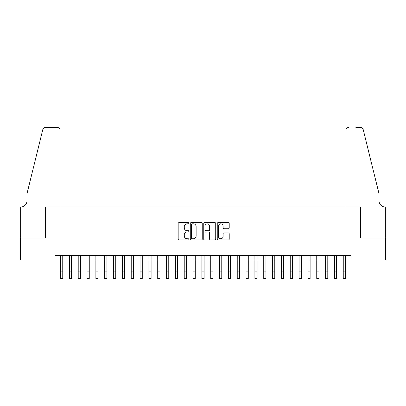 <?xml version="1.0" encoding="UTF-8"?>
<svg xmlns="http://www.w3.org/2000/svg" width="406" height="406" viewBox="0 0 406 406"><rect width="100%" height="100%" fill="white"/><g stroke="black" fill="none" stroke-linecap="round" stroke-linejoin="round"><path stroke-width="0.61" d="M188.866 223.229A0.609 0.609 0 0 0 188.257 222.62L179.046 222.62A0.868 0.868 0 0 0 178.178 223.488L178.178 239.098A0.868 0.868 0 0 0 179.046 239.966L188.257 239.966A0.609 0.609 0 0 0 188.866 239.357A0.609 0.609 0 0 0 188.257 238.748L187.064 238.748A2.776 2.776 0 0 1 184.288 235.977L184.288 234.673A2.776 2.776 0 0 1 187.064 231.902L188.257 231.902A0.609 0.609 0 0 0 188.866 231.293A0.609 0.609 0 0 0 188.257 230.684L187.064 230.684A2.776 2.776 0 0 1 184.288 227.913L184.288 226.609A2.776 2.776 0 0 1 187.064 223.833L188.257 223.833A0.609 0.609 0 0 0 188.866 223.229M228.345 228.735A0.868 0.868 0 0 0 229.212 227.867L229.212 223.488A0.868 0.868 0 0 0 228.345 222.62L218.108 222.62A0.868 0.868 0 0 0 217.246 223.488L217.246 239.098A0.868 0.868 0 0 0 218.108 239.966L228.345 239.966A0.868 0.868 0 0 0 229.212 239.098L229.212 233.805A0.868 0.868 0 0 0 228.345 232.942L223.965 232.942A0.868 0.868 0 0 0 223.097 233.805L223.097 236.429A2.319 2.319 0 0 1 220.778 238.748A2.319 2.319 0 0 1 218.458 236.429L218.458 226.157A2.319 2.319 0 0 1 220.778 223.833A2.319 2.319 0 0 1 223.097 226.157L223.097 227.867A0.868 0.868 0 0 0 223.965 228.735L228.345 228.735M55.018 260.007L20.346 260.007L20.346 237.921L45.746 237.921L45.746 206.999L360.254 206.999L360.254 237.921L385.654 237.921L385.654 260.007L350.982 260.007L350.982 255.587L55.018 255.587L55.018 260.007L60.54 260.007M202.239 223.488A0.868 0.868 0 0 0 201.376 222.62L191.14 222.62A0.868 0.868 0 0 0 190.272 223.488L190.272 239.098A0.868 0.868 0 0 0 191.14 239.966L201.376 239.966A0.868 0.868 0 0 0 202.239 239.098L202.239 223.488M204.624 222.62L214.86 222.62A0.868 0.868 0 0 1 215.728 223.488L215.728 239.098A0.868 0.868 0 0 1 214.86 239.966L210.481 239.966A0.868 0.868 0 0 1 209.613 239.098L209.613 232.765A0.868 0.868 0 0 0 208.745 231.902L205.842 231.902A0.868 0.868 0 0 0 204.974 232.765L204.974 239.357A0.609 0.609 0 0 1 204.365 239.966A0.609 0.609 0 0 1 203.761 239.357L203.761 223.488A0.868 0.868 0 0 1 204.624 222.62M62.752 260.007L69.375 260.007M71.583 260.007L78.211 260.007M80.418 260.007L87.046 260.007M89.254 260.007L95.882 260.007M98.09 260.007L104.712 260.007M106.925 260.007L113.548 260.007M115.756 260.007L122.384 260.007M124.591 260.007L131.219 260.007M133.427 260.007L140.055 260.007M142.262 260.007L148.89 260.007M151.098 260.007L157.721 260.007M159.934 260.007L166.556 260.007M168.764 260.007L175.392 260.007M177.6 260.007L184.228 260.007M186.435 260.007L193.063 260.007M195.271 260.007L201.894 260.007M204.106 260.007L210.729 260.007M212.937 260.007L219.565 260.007M221.772 260.007L228.4 260.007M230.608 260.007L237.236 260.007M239.444 260.007L246.066 260.007M248.279 260.007L254.902 260.007M257.11 260.007L263.738 260.007M265.945 260.007L272.573 260.007M274.781 260.007L281.409 260.007M283.616 260.007L290.244 260.007M292.452 260.007L299.075 260.007M301.288 260.007L307.91 260.007M310.118 260.007L316.746 260.007M318.954 260.007L325.582 260.007M327.789 260.007L334.417 260.007M336.625 260.007L343.248 260.007M345.46 260.007L350.982 260.007M192.094 223.833A0.609 0.609 0 0 0 191.49 224.442L191.49 238.144A0.609 0.609 0 0 0 192.094 238.748L193.352 238.748A2.776 2.776 0 0 0 196.128 235.977L196.128 226.609A2.776 2.776 0 0 0 193.352 223.833L192.094 223.833M209.613 226.198A2.319 2.319 0 0 0 207.293 223.879A2.319 2.319 0 0 0 204.974 226.198L204.974 229.816A0.868 0.868 0 0 0 205.842 230.684L208.745 230.684A0.868 0.868 0 0 0 209.613 229.816L209.613 226.198M60.54 271.888L62.752 271.888L62.752 278.516L60.54 278.516L60.54 255.587M62.752 271.888L62.752 255.587M60.098 206.999L60.098 130.138A2.649 2.649 0 0 0 57.449 127.484L45.391 127.484A2.649 2.649 0 0 0 42.818 129.504L26.969 193.743L26.969 200.813A6.186 6.186 0 0 1 20.787 206.999L20.3 206.999L20.3 237.921L45.609 237.921L45.609 206.999L60.098 206.999L60.098 130.138C59.931 128.54 59.048 127.657 57.449 127.484L50.116 127.484M42.818 129.504C43.493 128.047 43.493 128.047 42.818 129.504C43.493 128.047 43.493 128.047 42.818 129.504M26.969 200.813A6.186 6.186 0 0 1 20.787 206.999M345.902 206.999L345.902 130.138L345.902 206.999L360.391 206.999L360.391 237.921L385.7 237.921L385.7 206.999L385.213 206.999A6.186 6.186 0 0 1 379.031 200.813A6.186 6.186 0 0 0 385.213 206.999M374.17 174.047L363.182 129.504L379.031 193.743L379.031 200.813M355.884 127.484L360.609 127.484A2.649 2.649 0 0 1 363.182 129.504C362.507 128.047 362.507 128.047 363.182 129.504C362.507 128.047 362.507 128.047 363.182 129.504M348.551 127.484A2.649 2.649 0 0 0 345.902 130.138C346.069 128.54 346.952 127.657 348.551 127.484M69.375 271.888L71.583 271.888L71.583 278.516L69.375 278.516L69.375 255.587M71.583 271.888L71.583 255.587M78.211 271.888L80.418 271.888L80.418 278.516L78.211 278.516L78.211 255.587M80.418 271.888L80.418 255.587M87.046 271.888L89.254 271.888L89.254 278.516L87.046 278.516L87.046 255.587M89.254 271.888L89.254 255.587M95.882 271.888L98.09 271.888L98.09 278.516L95.882 278.516L95.882 255.587M98.09 271.888L98.09 255.587M104.712 271.888L106.925 271.888L106.925 278.516L104.712 278.516L104.712 255.587M106.925 271.888L106.925 255.587M113.548 271.888L115.756 271.888L115.756 278.516L113.548 278.516L113.548 255.587M115.756 271.888L115.756 255.587M122.384 271.888L124.591 271.888L124.591 278.516L122.384 278.516L122.384 255.587M124.591 271.888L124.591 255.587M131.219 271.888L133.427 271.888L133.427 278.516L131.219 278.516L131.219 255.587M133.427 271.888L133.427 255.587M140.055 271.888L142.262 271.888L142.262 278.516L140.055 278.516L140.055 255.587M142.262 271.888L142.262 255.587M148.89 271.888L151.098 271.888L151.098 278.516L148.89 278.516L148.89 255.587M151.098 271.888L151.098 255.587M157.721 271.888L159.934 271.888L159.934 278.516L157.721 278.516L157.721 255.587M159.934 271.888L159.934 255.587M166.556 271.888L168.764 271.888L168.764 278.516L166.556 278.516L166.556 255.587M168.764 271.888L168.764 255.587M175.392 271.888L177.6 271.888L177.6 278.516L175.392 278.516L175.392 255.587M177.6 271.888L177.6 255.587M184.228 271.888L186.435 271.888L186.435 278.516L184.228 278.516L184.228 255.587M186.435 271.888L186.435 255.587M193.063 271.888L195.271 271.888L195.271 278.516L193.063 278.516L193.063 255.587M195.271 271.888L195.271 255.587M201.894 271.888L204.106 271.888L204.106 278.516L201.894 278.516L201.894 255.587M204.106 271.888L204.106 255.587M210.729 271.888L212.937 271.888L212.937 278.516L210.729 278.516L210.729 255.587M212.937 271.888L212.937 255.587M219.565 271.888L221.772 271.888L221.772 278.516L219.565 278.516L219.565 255.587M221.772 271.888L221.772 255.587M228.4 271.888L230.608 271.888L230.608 278.516L228.4 278.516L228.4 255.587M230.608 271.888L230.608 255.587M237.236 271.888L239.444 271.888L239.444 278.516L237.236 278.516L237.236 255.587M239.444 271.888L239.444 255.587M246.066 271.888L248.279 271.888L248.279 278.516L246.066 278.516L246.066 255.587M248.279 271.888L248.279 255.587M254.902 271.888L257.11 271.888L257.11 278.516L254.902 278.516L254.902 255.587M257.11 271.888L257.11 255.587M263.738 271.888L265.945 271.888L265.945 278.516L263.738 278.516L263.738 255.587M265.945 271.888L265.945 255.587M272.573 271.888L274.781 271.888L274.781 278.516L272.573 278.516L272.573 255.587M274.781 271.888L274.781 255.587M281.409 271.888L283.616 271.888L283.616 278.516L281.409 278.516L281.409 255.587M283.616 271.888L283.616 255.587M290.244 271.888L292.452 271.888L292.452 278.516L290.244 278.516L290.244 255.587M292.452 271.888L292.452 255.587M299.075 271.888L301.288 271.888L301.288 278.516L299.075 278.516L299.075 255.587M301.288 271.888L301.288 255.587M307.91 271.888L310.118 271.888L310.118 278.516L307.91 278.516L307.91 255.587M310.118 271.888L310.118 255.587M316.746 271.888L318.954 271.888L318.954 278.516L316.746 278.516L316.746 255.587M318.954 271.888L318.954 255.587M325.582 271.888L327.789 271.888L327.789 278.516L325.582 278.516L325.582 255.587M327.789 271.888L327.789 255.587M334.417 271.888L336.625 271.888L336.625 278.516L334.417 278.516L334.417 255.587M336.625 271.888L336.625 255.587M343.248 271.888L345.46 271.888L345.46 278.516L343.248 278.516L343.248 255.587M345.46 271.888L345.46 255.587"/></g></svg>
